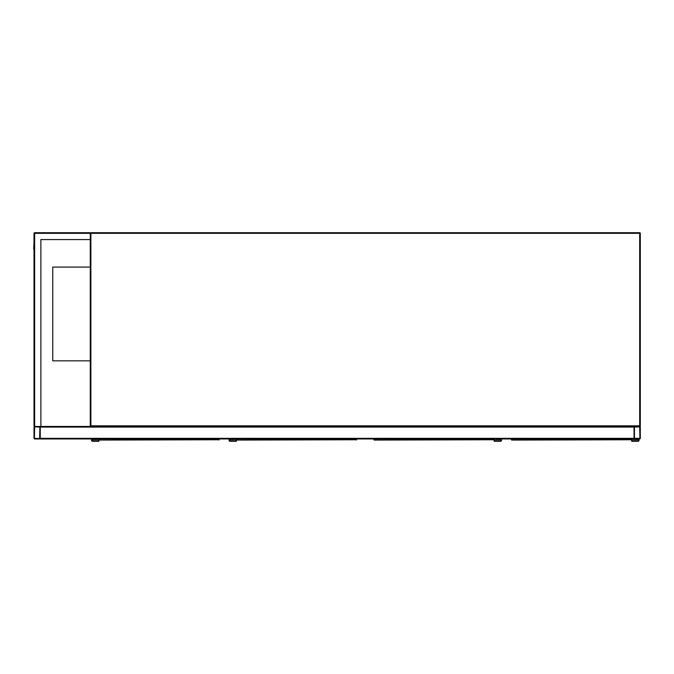 <?xml version="1.0" encoding="UTF-8"?>
<svg xmlns="http://www.w3.org/2000/svg" width="674" height="674" viewBox="0 0 674 674"><rect width="100%" height="100%" fill="white"/><g stroke="black" fill="none" stroke-linecap="round" stroke-linejoin="round"><path stroke-width="1.01" d="M89.642 232.698L90.265 233.322A0.623 0.623 0 0 1 90.889 232.698A0.623 0.623 0 0 0 90.265 233.322L90.889 233.322L90.889 425.833L639.677 425.833L639.677 233.322L90.889 233.322L90.889 232.698L639.677 232.698A0.623 0.623 0 0 1 640.3 233.322L640.3 425.833A0.623 0.623 0 0 1 639.677 426.457L634.672 426.457A0.623 0.623 0 0 0 634.049 427.08L634.049 438.336A0.623 0.623 0 0 0 634.672 438.959L639.677 438.959A0.623 0.623 0 0 0 640.3 438.336L640.3 427.08A0.623 0.623 0 0 0 639.677 426.457L90.889 426.457A0.623 0.623 0 0 1 90.265 425.833L90.265 233.322L89.642 232.698L34.635 232.698A0.623 0.623 0 0 0 34.012 233.322L34.012 425.833L34.635 426.457A0.623 0.623 0 0 0 34.012 427.08L34.012 438.336A0.623 0.623 0 0 0 34.635 438.959L39.64 438.959A0.623 0.623 0 0 0 40.263 438.336L40.263 427.08A0.623 0.623 0 0 0 39.64 426.457L34.635 426.457L40.887 426.457L40.887 239.573L90.265 239.573M90.265 267.072L52.766 267.072L52.766 360.826L90.265 360.826M634.436 438.336L639.912 438.336L639.677 426.853L634.436 427.08L634.436 438.336M39.64 438.572L39.876 427.08L34.635 426.853L34.399 438.336L39.64 438.572M40.887 426.457L634.049 426.457L634.049 438.959L40.263 438.959L40.263 426.457M49.168 438.959L81.36 438.959M40.887 239.573L89.954 239.573M90.265 233.322L34.012 233.322A0.623 0.623 0 0 1 34.635 232.698L34.635 426.457L34.012 425.833M34.012 248.95L34.012 417.08M34.012 242.076L33.7 248.95M99.171 438.959L99.196 440.071L219.151 439.76M98.884 439.76L98.859 438.959M219.176 438.959L219.151 439.81M98.859 439.431L98.859 441.301L92.608 441.301A1.095 1.095 0 0 1 91.512 440.206A1.095 1.095 0 0 1 92.608 439.119L96.668 438.959M98.396 438.959L98.396 440.838L92.608 440.838A0.623 0.623 0 0 1 91.984 440.206A0.623 0.623 0 0 1 92.608 439.583L97.14 439.583L97.14 438.959M92.608 440.838A0.623 0.623 0 0 1 91.984 440.206A0.623 0.623 0 0 1 92.608 439.583M98.859 441.301L92.608 441.301M92.608 439.119L96.668 439.119M236.684 438.959L236.7 440.071L356.664 439.76M236.397 439.76L236.372 438.959M236.372 439.431L236.372 441.301L230.12 441.301A1.095 1.095 0 0 1 229.025 440.206A1.095 1.095 0 0 1 230.12 439.119L234.181 438.959M235.9 438.959L235.9 440.838L230.12 440.838A0.623 0.623 0 0 1 229.497 440.206A0.623 0.623 0 0 1 230.12 439.583L234.653 439.583L234.653 438.959M230.12 440.838A0.623 0.623 0 0 1 229.497 440.206A0.623 0.623 0 0 1 230.12 439.583M236.372 441.301L230.12 441.301M230.12 439.119L234.181 439.119M374.188 438.959L374.213 440.071L494.168 439.76M373.901 439.76L373.876 438.959M494.194 438.959L494.168 439.81M494.665 438.959L494.665 440.838L500.445 440.838A0.623 0.623 0 0 0 501.068 440.206A0.623 0.623 0 0 0 500.445 439.583L495.912 439.583L495.912 438.959M494.194 439.431L494.194 441.301L500.445 441.301A1.095 1.095 0 0 0 501.54 440.206A1.095 1.095 0 0 0 500.445 439.119L496.384 438.959M500.445 439.119L496.384 439.119M494.194 441.301L500.445 441.301M500.445 440.838A0.623 0.623 0 0 0 501.068 440.206A0.623 0.623 0 0 0 500.445 439.583M511.701 438.959L511.718 440.071L631.681 439.76M511.414 439.76L511.389 438.959M631.707 441.301L637.958 441.301L631.707 441.301L631.673 439.81M632.178 438.959L632.178 440.838L637.958 440.838A0.623 0.623 0 0 0 638.581 440.206A0.623 0.623 0 0 0 637.958 439.583L633.425 439.583L633.425 438.959M637.958 441.301A1.095 1.095 0 0 0 639.053 440.206A1.095 1.095 0 0 0 637.958 439.119L633.897 438.959M637.958 439.119L633.897 439.119M637.958 440.838A0.623 0.623 0 0 0 638.581 440.206A0.623 0.623 0 0 0 637.958 439.583M640.3 233.322A0.623 0.623 0 0 0 639.677 232.698L639.677 233.322L640.3 233.322M640.3 425.833L639.677 425.833L639.677 426.457A0.623 0.623 0 0 0 640.3 425.833M90.889 426.457L90.889 425.833L90.265 425.833M634.049 438.336L40.263 438.336M634.049 427.08L40.263 427.08M218.865 439.979L218.865 438.959M356.377 439.979L356.377 438.959M493.882 439.979L493.882 438.959M631.395 439.979L631.395 438.959"/></g></svg>
